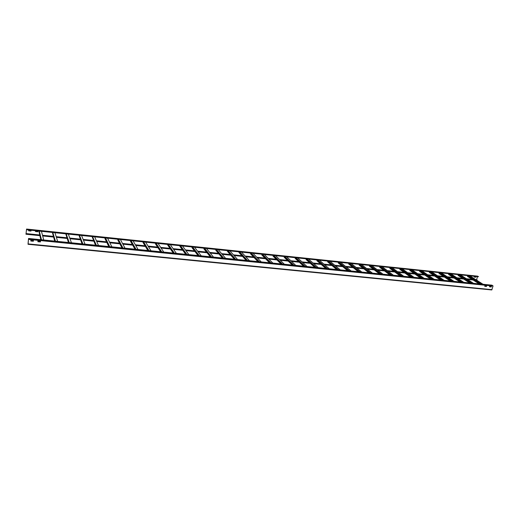 <?xml version="1.0" encoding="UTF-8"?>
<svg xmlns="http://www.w3.org/2000/svg" width="519" height="519" viewBox="0 0 519 519"><rect width="100%" height="100%" fill="white"/><g stroke="black" fill="none" stroke-linecap="round" stroke-linejoin="round"><path stroke-width="0.78" d="M458.206 274.72L458.069 275.401L469.63 282.92M439.132 272.735L439.003 273.416L450.22 280.967M419.709 270.71L419.579 271.392L430.439 278.975M399.928 268.647L399.799 269.335L410.295 276.945M379.778 266.552L379.655 267.233L389.763 274.875M359.252 264.418L359.129 265.099L368.834 272.767M338.336 262.238L338.213 262.912L347.503 270.613L338.2 262.899M317.018 260.019L316.973 260.778M295.285 257.755L295.253 258.527M273.13 255.445L273.15 256.23M250.541 253.097L250.567 253.882M227.497 250.696L227.536 251.494M203.993 248.244L204.045 249.055M180.009 245.747L179.905 246.35L185.685 254.304M155.531 243.203L155.428 243.807L160.592 251.773M130.548 240.602L130.444 241.212L134.966 249.191M105.033 237.942L104.942 238.558L108.782 246.557M78.985 235.23L82.034 243.859M52.38 232.46L54.69 241.101M467.613 275.699L467.476 276.374L479.199 283.887M448.708 273.727L448.578 274.408L459.964 281.947M429.466 271.729L429.336 272.41L440.378 279.975M409.867 269.685L409.738 270.367L420.416 277.963M389.905 267.609L389.775 268.291L400.078 275.913M369.567 265.488L369.437 266.169L379.35 273.824M348.846 263.328L348.716 264.009L358.22 271.697L348.703 263.996M327.729 261.135L327.677 261.887M306.204 258.89L306.165 259.656M284.263 256.607L284.276 257.385M261.894 254.278L261.913 255.063M239.077 251.903L239.11 252.695M215.807 249.477L215.852 250.281M192.062 247.005L192.121 247.816M167.832 244.481L167.728 245.085L173.203 253.045M143.101 241.906L143.004 242.516L147.844 250.489M117.858 239.278L117.761 239.895L121.946 247.881M92.077 236.593L95.483 245.215M65.751 233.855L68.437 242.49M38.86 231.052L40.793 239.7M26.547 229.203L25.969 234.238L26.547 229.203M26.716 229.658L478.576 276.731L477.59 276.147M474.152 277.075L474.308 276.452L475.962 276.698L475.748 277.237L474.152 277.075L475.689 277.204L475.904 276.621M35.461 231.539L37.77 231.74L37.978 231.117L37.79 231.779L35.461 231.539L35.539 230.78L37.978 231.117M471.258 276.179L471.181 276.705L471.31 276.212M28.636 230.832L30.965 231.033L31.166 230.41L30.978 231.072L28.636 230.832L28.714 230.066L31.166 230.41M476.864 280.331L477.058 279.877L475.981 279.767M472.147 279.371L466.497 278.794M462.676 278.398L456.921 277.808M453.119 277.418L447.255 276.822M443.473 276.432L437.504 275.816M433.741 275.433L427.662 274.811M423.919 274.421L417.724 273.792M414.006 273.409L407.7 272.76M403.996 272.378L397.58 271.722M393.902 271.346L387.362 270.671M383.703 270.295L377.047 269.614M373.414 269.244L366.635 268.544M363.028 268.174L356.118 267.467M352.537 267.103L345.505 266.377M341.95 266.013L334.787 265.28M331.265 264.917L323.966 264.171M320.47 263.808L313.041 263.049M309.577 262.692L302.006 261.913M298.574 261.563L290.867 260.772M287.461 260.421L279.618 259.617M276.238 259.273L268.252 258.456M264.911 258.112L256.782 257.275M253.467 256.937L245.189 256.088M241.906 255.75L233.479 254.887M230.228 254.55L221.652 253.674M218.434 253.343L209.702 252.448M206.497 252.117L197.635 251.209M194.463 250.885L185.445 249.957M182.286 249.633L173.138 248.692M169.985 248.374L160.702 247.42M157.562 247.096L148.136 246.129M145.002 245.805L135.44 244.825M132.313 244.507L122.601 243.508M119.487 243.19L109.632 242.178M106.525 241.86L96.528 240.835M93.426 240.518L83.28 239.473M80.192 239.155L69.89 238.098M66.808 237.786L56.35 236.709M53.282 236.398L42.668 235.308M39.606 234.997L25.995 233.595M477.058 279.877L475.923 279.728M472.089 279.339L466.438 278.755M462.624 278.366L456.863 277.775M453.068 277.386L447.203 276.783M443.421 276.393L437.452 275.784M433.689 275.394L427.611 274.772M423.867 274.389L417.672 273.753M413.954 273.37L407.649 272.722M403.951 272.345L397.528 271.684M393.85 271.307L387.31 270.639M383.658 270.263L376.995 269.582M373.369 269.205L366.589 268.511M362.982 268.141L356.073 267.434M352.492 267.064L345.459 266.344M341.911 265.981L334.749 265.241M331.219 264.878L323.927 264.132M320.431 263.775L313.002 263.01M309.532 262.653L301.967 261.881M298.535 261.524L290.828 260.739M287.422 260.389L279.579 259.584M276.205 259.234L268.219 258.417M264.872 258.073L256.743 257.236M253.428 256.899L245.156 256.049M241.873 255.711L233.446 254.848M230.196 254.518L221.619 253.635M218.402 253.304L209.676 252.409M206.471 252.078L197.603 251.17M194.43 250.846L185.419 249.918M182.26 249.594L173.112 248.659M169.96 248.335L160.676 247.381M157.536 247.057L148.11 246.09M144.976 245.772L135.414 244.786M132.293 244.468L122.581 243.469M119.467 243.152L109.619 242.139M106.512 241.822L96.508 240.797M93.414 240.479L83.261 239.434M80.173 239.123L69.877 238.065M66.795 237.747L56.337 236.677M53.269 236.359L42.655 235.269M39.6 234.958L26.08 233.569M476.617 279.799L477.448 276.724M470.104 276.017L471.258 276.14M478.576 276.731L26.696 229.787M28.013 244.293L491.759 289.952L493.037 286.034L492.012 285.178L28.558 238.468L28.162 243.333M30.816 240.323L33.385 240.492L33.378 241.199L30.835 241.037L30.816 240.323M486.504 286.462L484.72 286.287L484.947 285.729L486.595 285.891L486.504 286.462L486.627 285.911M37.887 241.03L40.443 241.199L40.437 241.906L37.906 241.737L37.887 241.03M491.357 286.371L491.169 287.001L489.495 286.825L489.715 286.203L491.389 286.384M28.558 238.468L28.045 243.625M30.835 241.037L33.248 241.238L33.463 240.589M484.778 286.365L486.446 286.43M37.906 241.737L40.307 241.938L40.521 241.296M489.547 286.838L491.104 286.968L491.337 286.371M459.056 274.811L471.901 283.153M473.445 283.309L460.567 274.966L473.464 283.309M458.42 274.739L471.252 283.089M458.063 275.245L469.89 282.946M439.969 272.819L452.425 281.188M453.995 281.343L441.507 272.981M439.34 272.754L451.783 281.123M438.996 273.26L450.46 280.993M420.533 270.795L432.587 279.19M434.189 279.352L422.096 270.957L434.208 279.352M419.91 270.73L431.957 279.125M419.573 271.242L430.673 278.995M400.733 268.732L412.371 277.152M414 277.315L402.329 268.9M400.123 268.673L411.749 277.088M399.799 269.192L410.503 276.964M380.57 266.636L391.767 275.076M382.211 266.805L393.447 275.245L382.192 266.805M379.973 266.571L391.157 275.012M379.649 267.097L389.957 274.895M360.024 264.495L370.761 272.955M372.46 273.13L361.678 264.664L372.473 273.13M359.433 264.431L370.164 272.897M359.129 264.962L369.009 272.78M339.082 262.316L349.352 270.801M351.078 270.976L340.775 262.491L351.091 270.976M338.511 262.257L348.762 270.743M338.213 262.789L347.652 270.626M317.745 260.09L327.515 268.602M329.28 268.777L319.47 260.272L329.28 268.777M317.187 260.032L326.938 268.544M316.895 260.577L325.88 268.433M295.999 257.826L305.243 266.357M307.04 266.539L297.75 258.008L307.04 266.539M295.447 257.768L304.679 266.299M295.168 258.319L303.673 266.195M273.818 255.517L282.524 264.067M284.36 264.249L275.608 255.705M273.286 255.465L281.979 264.009M273.013 256.023L281.019 263.912M251.202 253.162L259.344 261.732M261.219 261.92L253.032 253.356M250.683 253.11L258.812 261.673M250.424 253.674L257.911 261.582M228.139 250.761L235.691 259.344M237.598 259.539L230.001 250.956M227.627 250.709L235.165 259.292M234.303 259.208L227.38 251.3L234.329 259.208M204.603 248.309L211.538 256.911M213.491 257.106L206.504 248.51M204.116 248.257L211.038 256.86L204.116 248.257M203.883 248.841L210.26 256.782M180.593 245.811L186.885 254.427M188.877 254.628L182.532 246.012M180.119 245.759L186.399 254.375M156.089 243.262L161.714 251.89M163.745 252.091L158.068 243.463M155.629 243.21L161.24 251.845M131.073 240.654L135.997 249.295M138.073 249.509L133.098 240.861M130.632 240.608L135.543 249.25M105.539 237.994L109.723 246.648M111.845 246.862L107.602 238.208M105.117 237.949L109.288 246.609M79.459 235.276L82.878 243.943M85.045 244.164L81.561 235.496M79.05 235.237L82.463 243.904M52.815 232.506L55.436 241.179M57.654 241.4L54.969 232.726M52.432 232.467L55.04 241.14M468.469 275.79L481.502 284.12M483.033 284.276L469.967 275.946M467.833 275.719L480.847 284.055M467.476 276.218L479.465 283.912M449.551 273.818L462.208 282.174M463.765 282.33L451.082 273.974M448.922 273.753L461.566 282.109M448.572 274.259L460.217 281.973M430.29 271.813L442.551 280.195M444.141 280.351L431.847 271.975M429.674 271.748L441.916 280.13M429.33 272.254L440.612 280.001M410.678 269.77L422.524 278.178M412.281 269.938L424.159 278.34L412.261 269.932M410.062 269.705L421.902 278.113M409.731 270.224L420.637 277.983M390.697 267.687L402.115 276.121M403.763 276.283L392.306 267.856M390.093 267.629L401.498 276.056M389.769 268.148L400.279 275.933M370.345 265.572L381.316 274.019M382.996 274.188L371.987 265.741L383.009 274.194M369.749 265.507L380.712 273.961M369.437 266.033L379.532 273.844M349.605 263.412L360.108 271.885M361.821 272.06L351.279 263.587M349.021 263.347L359.518 271.826M348.716 263.886L358.382 271.709M328.469 261.206L338.485 269.705M340.23 269.88L330.175 261.388L340.237 269.88M327.898 261.148L337.901 269.646M327.606 261.693L336.818 269.536M306.924 258.968L316.434 267.48M318.212 267.661L308.662 259.15L318.218 267.661M306.366 258.91L315.863 267.428M306.087 259.455L314.832 267.324M284.963 256.678L293.942 265.215M295.759 265.397L286.735 256.866M284.418 256.62L293.384 265.157M284.146 257.177L292.405 265.06M262.569 254.349L270.996 262.906M272.845 263.088L264.372 254.537M262.037 254.291L270.451 262.848M261.777 254.855L269.523 262.757M239.726 251.968L247.576 260.544M249.47 260.733L241.569 252.163M239.214 251.916L247.05 260.493M238.961 252.481L246.181 260.402M216.429 249.542L223.676 258.138M225.609 258.326L218.311 249.736M215.93 249.49L223.164 258.086M215.696 250.067L222.353 258.001L215.69 250.074M192.659 247.07L199.277 255.672M201.249 255.873L194.58 247.265M198.796 255.627L192.192 247.018L198.783 255.627M191.952 247.602L198.037 255.549M168.403 244.54L174.365 253.162M176.376 253.369L170.362 244.747M167.935 244.494L173.884 253.116M143.646 241.964L148.921 250.599M150.977 250.807L145.644 242.172M143.199 241.919L148.46 250.554M118.371 239.33L122.932 247.978M125.027 248.192L120.414 239.544M117.943 239.285L122.484 247.939M92.564 236.645L96.372 245.305M98.519 245.519L94.653 236.859M92.155 236.599L95.95 245.26M66.205 233.9L69.228 242.568M71.427 242.788L68.333 234.121M65.816 233.855L68.826 242.529M39.282 231.098L41.488 239.772M43.726 239.999L41.455 231.318M38.906 231.059L41.105 239.733M477.649 276.153L26.586 229.054M477.006 280.085L476.377 280.02M472.543 279.624L466.886 279.047M463.065 278.651L457.304 278.061M453.502 277.671L447.631 277.075M443.849 276.685L437.874 276.069M434.111 275.686L428.026 275.064M424.283 274.681L418.087 274.045M414.363 273.662L408.051 273.013M404.346 272.637L397.924 271.975M394.245 271.599L387.699 270.931M384.041 270.555L377.378 269.874M373.745 269.497L366.959 268.803M363.352 268.433L356.436 267.726M352.855 267.356L345.816 266.636M342.261 266.273L335.092 265.533M331.563 265.177L324.265 264.424M320.768 264.067L313.333 263.308M309.862 262.951L302.292 262.173M298.853 261.823L291.14 261.031M287.734 260.681L279.884 259.876M276.504 259.532L268.511 258.715M265.164 258.371L257.028 257.534M253.707 257.197L245.429 256.347M242.139 256.01L233.712 255.147M230.455 254.81L221.873 253.934M218.648 253.603L209.916 252.708M206.711 252.377L197.836 251.468M194.657 251.144L185.64 250.216M182.48 249.892L173.32 248.958M170.167 248.633L160.871 247.68M157.731 247.355L148.298 246.389M145.158 246.071L135.589 245.085M132.462 244.767L122.743 243.768M119.623 243.45L109.762 242.438M106.655 242.12L96.644 241.095M93.543 240.777L83.384 239.739M80.289 239.421L69.981 238.364M66.899 238.046L56.435 236.975M53.36 236.658L42.733 235.568M39.671 235.256L26.054 233.861M28.694 239.116L492.985 285.794M28.681 239.402L493.037 286.034M28.104 243.904L492.038 289.66M458.056 275.388L469.604 282.92M454.015 281.35L441.526 272.981M438.99 273.403L450.194 280.961M419.566 271.385L430.42 278.969M414.019 277.315L402.348 268.9M399.786 269.322L410.276 276.938M379.642 267.22L389.743 274.869M359.116 265.079L368.821 272.76M316.882 260.668L325.744 268.42M295.155 258.397L303.563 266.182M273 256.081L280.941 263.905M250.418 253.713L257.859 261.576M180.145 245.766L186.431 254.381M155.681 243.216L161.292 251.845M130.71 240.615L135.615 249.256M105.201 237.962L109.379 246.616M79.154 235.25L82.56 243.911M52.536 232.473L55.15 241.147M483.053 284.276L469.993 275.946M467.463 276.368L479.18 283.887M463.785 282.336L451.102 273.98M448.565 274.402L459.944 281.947M444.16 280.357L431.866 271.975M429.323 272.397L440.352 279.975M409.725 270.36L420.396 277.957M403.782 276.283L392.325 267.856M389.763 268.278L400.058 275.913M369.424 266.156L379.331 273.824M361.834 272.06L351.285 263.587M327.593 261.79L336.669 269.523M306.067 259.539L314.709 267.311M284.133 257.242L292.307 265.053M261.764 254.9L269.458 262.75M238.954 252.513L246.142 260.395M167.981 244.494L173.93 253.123M143.263 241.925L148.525 250.56M118.021 239.291L122.568 247.946M92.246 236.612L96.041 245.273M65.913 233.868L68.93 242.542M39.016 231.065L41.215 239.746M26.579 229.048L477.623 276.14M25.969 234.238L39.775 235.652M42.837 235.963L53.476 237.053M56.552 237.371L67.035 238.442M70.123 238.759L80.445 239.817M83.546 240.128L93.712 241.173M96.819 241.491L106.843 242.516M109.957 242.834L119.831 243.846M122.951 244.164L132.682 245.163M135.816 245.481L145.398 246.46M148.538 246.785L157.984 247.751M161.13 248.076L170.44 249.023M173.593 249.347L182.766 250.288M185.925 250.612L194.962 251.533M198.141 251.858L207.023 252.766M210.234 253.097L218.979 253.992M222.203 254.323L230.799 255.205M234.056 255.536L242.496 256.399M245.785 256.736L254.076 257.586M257.398 257.924L265.546 258.76M268.9 259.104L276.899 259.922M280.279 260.266L288.136 261.07M291.555 261.42L299.268 262.212M302.713 262.562L310.291 263.341M313.768 263.691L321.209 264.456M324.712 264.813L332.017 265.559M335.553 265.923L342.728 266.656M346.29 267.026L353.335 267.746M356.923 268.109L363.838 268.816M367.452 269.186L374.244 269.886M377.877 270.256L384.553 270.937M388.212 271.314L394.764 271.982M398.443 272.358L404.878 273.02M408.583 273.396L414.902 274.045M418.625 274.428L424.827 275.064M428.577 275.446L434.669 276.069M438.438 276.452L444.413 277.068M448.202 277.451L454.073 278.054M457.881 278.444L463.649 279.034M467.47 279.423L473.133 280.007"/></g></svg>
